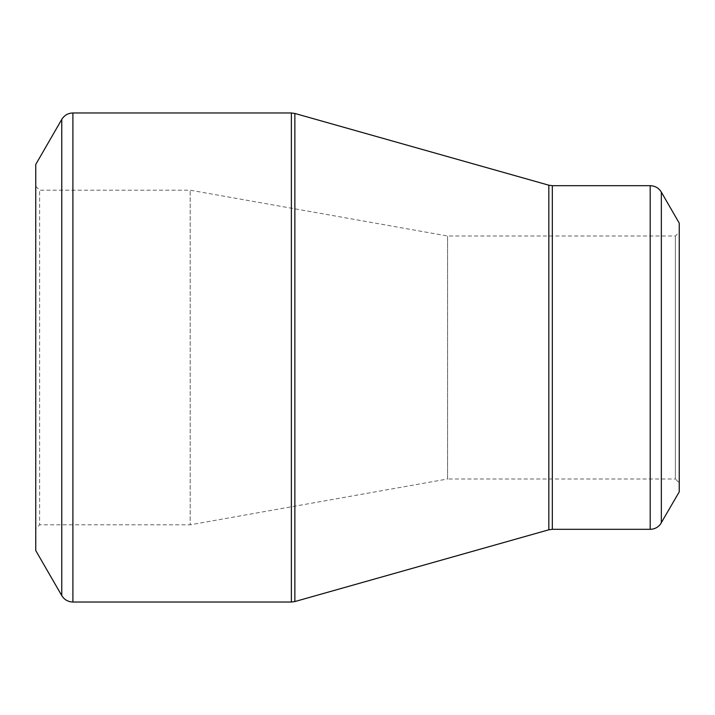 <?xml version="1.0" encoding="UTF-8"?>
<svg xmlns="http://www.w3.org/2000/svg" width="715" height="715" viewBox="0 0 715 715"><rect width="100%" height="100%" fill="white"/><g stroke="black" fill="none" stroke-linecap="round" stroke-linejoin="round"><path stroke-width="0.54" stroke-dasharray="3.58 2.68" d="M35.75 528.671L35.75 186.329L35.75 528.671L39.611 524.81L39.611 190.19L39.611 524.81L190.19 524.81L190.19 190.19L190.19 524.81L447.59 478.996L447.59 236.004L447.59 478.996L675.389 478.996L675.389 236.004L675.389 478.996L679.25 482.857L679.25 232.143L679.25 482.857M35.75 164.45L35.75 550.55M679.25 223.134L679.25 491.866M35.75 186.329L39.611 190.19L190.19 190.19L447.59 236.004L675.389 236.004L679.25 232.143M61.758 119.405L61.758 595.595M291.371 112.97L291.371 602.03M72.903 602.03L72.903 112.97M548.834 185.203L548.834 529.797M294.866 601.547L294.866 113.453M650.194 185.685L650.194 529.315M552.329 529.315L552.329 185.685M661.339 522.88L661.339 192.121"/><path stroke-width="1.07" d="M61.758 595.595L35.75 550.55L35.75 164.45L61.758 119.405C64.323 115.276 68.041 113.131 72.903 112.97L72.903 602.03L71.026 601.896C66.978 601.208 63.885 599.107 61.758 595.595L61.758 119.405M650.194 529.315L650.194 185.685C655.056 185.846 658.774 187.991 661.339 192.121L679.25 223.134L679.25 491.866L660.285 524.435C657.666 527.599 654.305 529.225 650.194 529.315L552.329 529.315L548.834 529.797L294.866 601.547L291.371 602.03L291.371 112.97L72.903 112.97M291.371 112.97L294.866 113.453L294.866 601.547M548.834 529.797L548.834 185.203L294.866 113.453M650.194 185.685L552.329 185.685L552.329 529.315M661.339 192.121L661.339 522.88M291.371 602.03L72.903 602.03M552.329 185.685L548.834 185.203"/></g></svg>
